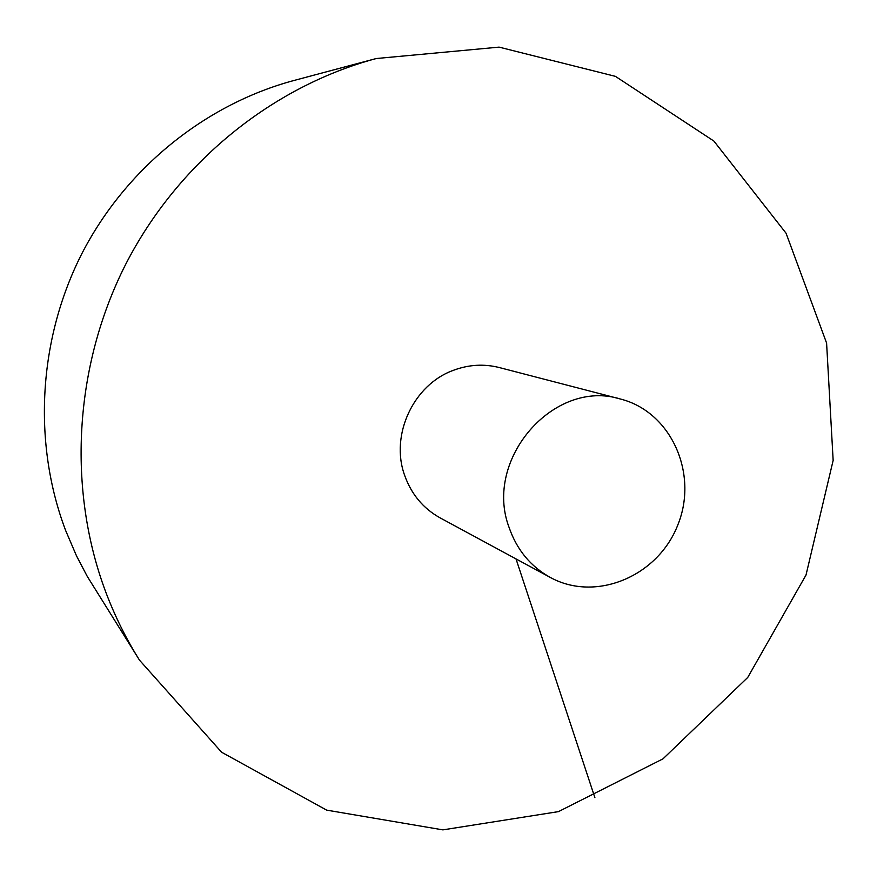 <?xml version="1.0" encoding="UTF-8"?>
<svg xmlns="http://www.w3.org/2000/svg" width="877" height="877" viewBox="0 0 877 877"><rect width="100%" height="100%" fill="white"/><g stroke="black" fill="none" stroke-linecap="round" stroke-linejoin="round"><path stroke-width="1.32" d="M376.266 58.529L294.102 80.443C205.306 104.275 125.597 168.428 81.671 254.012C38.171 339.816 32.646 443.049 65.578 530.355L76.529 555.93L87.229 576.342L139.52 660.195L221.618 752.236L326.693 810.14L442.874 829.872L558.474 811.62L662.99 758.846L747.73 677.461L806.007 575.049L833.15 460.392L826.594 343.071L786.066 233.227L713.911 141.087L615.435 76.365L499.079 47.128L376.266 58.529C272.155 86.45 177.79 162.618 125.608 264.481C73.909 366.575 67.178 489.344 105.821 592.227C114.909 616.224 126.145 638.873 139.52 660.195M620.445 399.024L499.309 367.551C484.06 363.703 468.844 364.591 453.672 370.215C413.571 384.4 389.914 435.025 404.626 475.323C411.368 494.266 423.207 508.463 440.144 517.89L550.241 577.417C596.02 602.598 658.254 576.145 677.932 524.654C698.618 473.547 671.102 411.784 620.445 399.024C554.308 378.228 483.26 459.088 509.066 527.384C516.816 549.758 530.541 566.443 550.241 577.417M594.891 797.664L516.016 558.901"/></g></svg>
